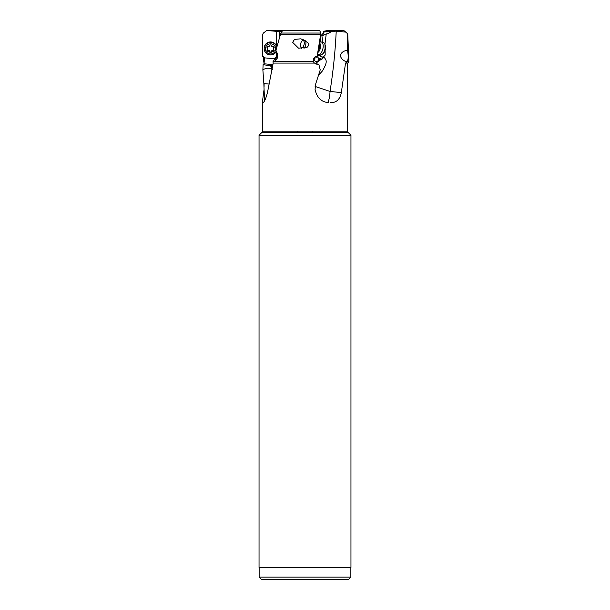 <?xml version="1.0" encoding="UTF-8"?>
<svg xmlns="http://www.w3.org/2000/svg" width="610" height="610" viewBox="0 0 610 610"><rect width="100%" height="100%" fill="white"/><g stroke="black" fill="none" stroke-linecap="round" stroke-linejoin="round"><path stroke-width="0.91" d="M259.143 567.437L259.143 577.091L261.553 579.5L348.447 579.5L350.857 577.091L350.857 567.437M295.354 579.5L314.646 579.5L295.354 579.5M259.143 577.091L350.857 577.091M259.044 567.437L350.956 567.437L350.956 135.29L259.044 135.29L259.044 567.437M259.044 135.29L261.766 132.568A1.929 1.929 0 0 0 262.33 131.203L262.414 102.678M318.466 75.396L322.37 71.004C328.668 60.52 325.664 59.955 324.131 57.134L323.696 56.654L325.191 55.053L325 43.828L326.251 33.87C327.128 34.152 328.676 33.466 330.887 31.827L324.406 31.827L324.611 31.415L323.315 31.331L327.814 30.5L343.422 30.5L336.224 31.118C335.271 51.225 333.205 71.324 330.033 91.424L341.325 92.629L345.534 63.097L347.669 63.097L347.669 131.203A1.929 1.929 0 0 0 348.234 132.568L350.956 135.29M315.195 57.98L315.911 57.866A3.012 2.577 80.6 0 0 315.553 57.897A3.012 2.577 80.6 0 0 313.593 59.765A3.012 2.577 80.6 0 0 314.112 62.754L315.705 63.958L318.908 64.629L320.235 69.868L315.805 83.578L315.065 89.357C316.75 97.531 321.234 101.969 328.531 102.678L326.975 102.678M314.272 63.097L273.204 63.097L267.454 92.629C265.647 99.407 264.046 102.754 262.643 102.678M341.325 92.629C339.968 99.407 336.392 102.754 330.612 102.678M336.148 31.102L330.887 31.827M315.126 86.483L330.033 91.424A14.472 3.134 -90 0 1 327.296 102.602M344.185 30.805L346.991 33.047L344.017 30.805M331.985 31.415L324.627 31.4M346.991 33.047L347.776 34.32L346.846 33.047M347.776 34.32L348.874 61.671L347.296 61.671C348.424 59.193 348.478 55.426 347.464 50.371L347.616 34.32M323.315 31.331L323.666 33.314M324.406 31.827L321.668 35.014L320.89 35.044M326.251 33.87L321.874 35.609L322.743 42.334M325 43.828L324.505 43.447M317.688 55.091A3.98 1.555 -155.5 0 1 318.489 55.197A3.98 1.555 -155.5 0 1 321.6 56.463A3.98 1.555 -155.5 0 1 323.071 57.706M314.02 58.88C314.661 61.572 316.102 62.159 318.329 60.634L320.334 59.117L318.023 58.064L317.764 54.168M320.334 59.117L321.859 59.429L323.696 56.654M322.705 58.293A3.134 1.228 24.5 0 0 318.763 55.632A3.134 1.228 24.5 0 0 317.673 55.563M317.856 57.508A3.134 1.228 24.5 0 0 320.852 58.888A3.134 1.228 24.5 0 0 322.301 58.873M316.247 63.875L316.796 63.783A4.178 1.128 -159.2 0 0 317.94 64.164M315.156 63.638A3.012 2.577 80.6 0 0 315.66 63.814A3.012 2.577 80.6 0 0 316.537 63.844A3.012 2.577 80.6 0 0 316.796 63.783M315.911 57.866A4.788 2.349 103.2 0 1 317.177 56.196C314.264 56.783 312.991 58.606 313.349 61.671L314.112 62.754M313.349 61.671L273.768 61.671L275.43 60.832L277.489 57.866L277.672 54.229L275.933 50.371L280.463 34.32L282.567 30.5L319.632 30.5L320.86 33.047L281.042 33.047M277.756 54.778L272.952 61.808L273.768 61.671M272.952 61.808L273.204 63.097M271.969 68.686L270.642 65.933L263.116 64.629L262.872 69.868L263.856 83.578L268.926 84.043M262.872 69.868C266.082 67.809 269.262 67.702 272.388 69.555M272.022 68.45L271.618 67.443A7.236 5.109 147.1 0 1 271.526 64.515L264.054 63.783A4.178 1.799 -176 0 1 263.322 64.164L263.116 64.629M271.099 64.325L270.642 65.933M275.964 59.391L273.776 58.659L264.549 57.866L264.031 63.806M273.013 63.943L271.915 64.492M263.856 83.578L264.061 89.357L262.33 102.45M347.296 61.671L345.534 63.097M347.464 50.371C343.765 50.691 341.348 52.399 340.205 55.487C341.104 58.69 343.316 60.802 346.823 61.808M345.977 32.162L336.224 31.118A14.472 3.744 -90 0 0 336.224 31.118M320.692 35.959L321.874 35.609M317.177 56.196L320.86 33.047M321.012 34.32L280.463 34.32M292.67 42.403L294.47 39.406L300.898 38.811L307.783 42.494L308.98 45.102L306.975 47.443L298.542 48.167L292.67 42.403M280.73 35.197L280.028 34.373L280.066 35.693M276.589 58.034L276.483 57.241L273.776 58.659M280.661 33.855L278.915 31.827L276.483 31.331L276.483 45.819M276.483 51.187L276.483 57.241M280.409 34.495L279.548 33.626L279.555 37.454M280.028 34.373L279.548 33.626M312.236 131.203L312.236 132.568M297.764 132.568L297.764 131.203M276.483 31.331L266.745 30.5L288.088 30.5M266.745 30.5L263.398 33.047L262.643 34.32L262.605 56.196C263.398 56.783 263.711 58.606 263.528 61.671L264.092 62.754M264.549 57.866A4.788 4.689 180 0 0 262.605 56.196M264.107 83.822L264.061 87.055M264.603 100.719L264.061 89.357M303.01 40.573A3.622 1.777 103.2 0 1 304.192 44.118A3.622 1.777 103.2 0 1 301.759 47.664A3.622 1.777 103.2 0 1 300.73 46.802A3.622 1.777 103.2 0 1 300.57 44.118A3.622 1.777 103.2 0 1 302.095 40.977A3.622 1.777 103.2 0 1 303.01 40.573M301.531 48.526A4.827 2.364 103.2 0 1 301.203 47.938L300.73 46.802M305.61 40.771A4.827 2.364 103.2 0 1 305.816 44.355A4.827 2.364 103.2 0 1 304.001 48.342M302.095 40.977L303.025 40.168A4.827 2.364 103.2 0 1 303.673 39.749M319.64 42.311L320.197 42.09A6.39 3.134 103.2 0 1 321.264 41.983A6.39 3.134 103.2 0 1 323.003 48.213A6.39 3.134 103.2 0 1 318.344 54.435A6.39 3.134 103.2 0 1 317.574 54.008M318.344 54.435L320.364 54.908A6.39 3.134 -76.8 0 0 322.332 54.237A6.39 3.134 -76.8 0 0 325.023 48.686A6.39 3.134 -76.8 0 0 324.749 43.943A6.39 3.134 -76.8 0 0 323.292 42.464L321.264 41.983M322.332 54.237L323.262 53.428A5.185 2.539 -76.8 0 0 325.443 48.93A5.185 2.539 -76.8 0 0 325.221 45.079L324.749 43.943M276.848 47.031A6.39 6.268 180 0 0 264.183 48.213L264.183 48.686A6.39 6.268 0 0 1 276.795 47.244M276.452 51.141A6.39 6.268 0 0 1 264.183 48.686M275.758 48.93A5.185 5.086 0 0 1 270.573 54.008A5.185 5.086 0 0 1 265.388 48.93A5.185 5.086 0 0 1 270.573 43.844A5.185 5.086 0 0 1 275.758 48.93M271.252 52.407A1.67 1.639 0 0 1 273.31 51.24A0.702 0.694 180 0 0 273.989 50.089A1.67 1.639 0 0 1 273.989 47.763A0.702 0.694 180 0 0 273.31 46.612A1.67 1.639 0 0 1 271.252 45.445A0.702 0.694 180 0 0 269.894 45.445A1.67 1.639 0 0 1 267.836 46.612A0.702 0.694 180 0 0 267.157 47.763A1.67 1.639 0 0 1 267.157 50.089A0.702 0.694 180 0 0 267.836 51.24A1.67 1.639 0 0 1 269.894 52.407A0.702 0.694 180 0 0 271.252 52.407L271.252 51.537A0.702 0.694 0 0 1 269.894 51.537A1.67 1.639 180 0 0 267.836 50.378A0.702 0.694 0 0 1 267.104 50.142M274.042 50.142A0.702 0.694 0 0 1 273.31 50.378A1.67 1.639 180 0 0 271.252 51.537M274.042 46.84A0.702 0.694 0 0 1 273.989 46.901A1.67 1.639 180 0 0 273.493 48.06L273.493 48.93M267.653 48.93L267.653 48.06A1.67 1.639 180 0 0 267.157 46.901A0.702 0.694 0 0 1 267.104 46.84M348.234 132.568L261.766 132.568M262.33 131.203L347.669 131.203M320.868 35.197L323.414 35.197M322.827 58.095L324.131 57.134M318.954 73.894L319.503 74.565M315.271 63.684L321.218 59.292M282.361 30.805L319.869 30.805M272.106 68.053A7.236 5.078 -22.2 0 1 271.618 67.443L270.649 65.949M320.631 36.554L320.097 42.128M318.55 58.301L318.329 60.634M281.713 31.827L278.915 31.827M278.007 31.415L281.957 31.415M318.107 51.004A4.827 2.364 -76.8 0 0 319.472 47.565A4.827 2.364 -76.8 0 0 319.32 44.126M319.51 43.028A5.086 2.493 103.2 0 1 320.418 47.755A5.086 2.493 103.2 0 1 317.84 52.483M273.31 51.24L273.31 50.378M269.894 52.407L269.894 51.537M267.836 51.24L267.836 50.378M267.157 47.763L267.157 46.901M273.989 47.763L273.989 46.901M347.669 63.097L348.874 61.671"/></g></svg>
